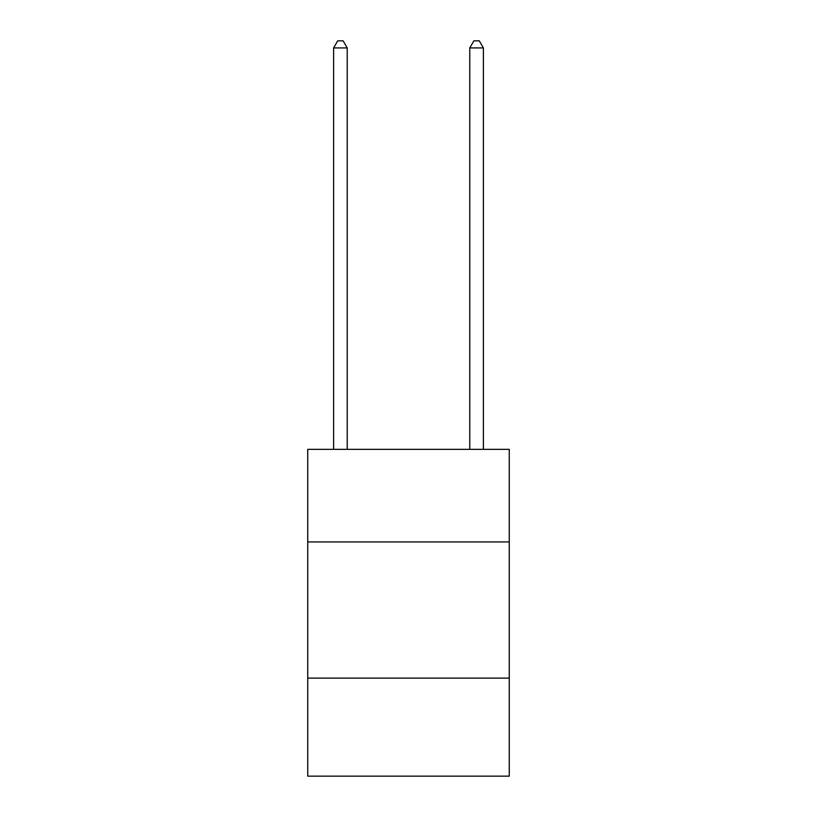 <?xml version="1.0" encoding="UTF-8"?>
<svg xmlns="http://www.w3.org/2000/svg" width="817" height="817" viewBox="0 0 817 817"><rect width="100%" height="100%" fill="white"/><g stroke="black" fill="none" stroke-linecap="round" stroke-linejoin="round"><path stroke-width="1.23" d="M509.267 541.947L509.267 449.35L307.733 449.35L307.733 541.947L509.267 541.947L509.267 776.15L307.733 776.15L307.733 541.947M509.267 678.11L307.733 678.11M347.225 449.35L347.225 47.927L333.612 47.927L333.612 449.35M333.612 47.927L337.697 40.85L343.14 40.85L347.225 47.927M483.388 449.35L483.388 47.927L469.775 47.927L469.775 449.35M469.775 47.927L473.86 40.85L479.303 40.85L483.388 47.927"/></g></svg>
